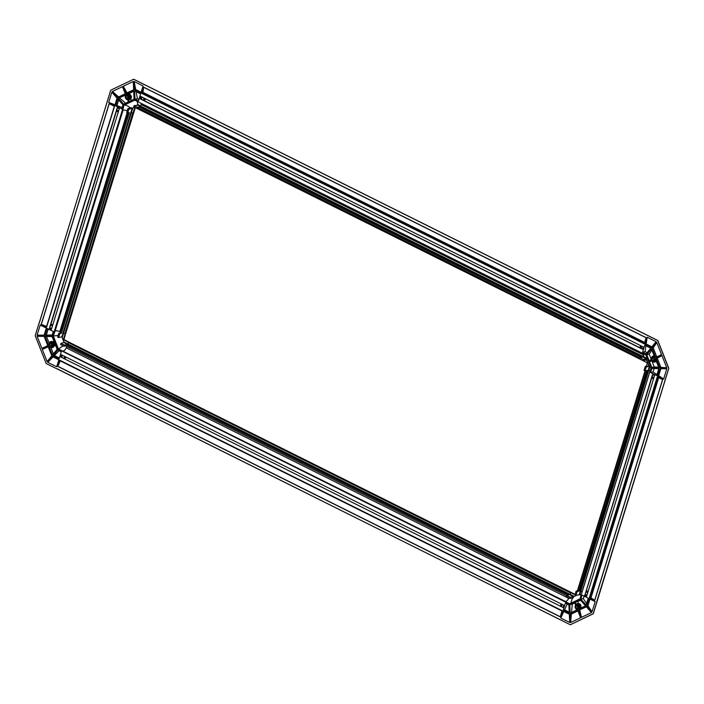 <?xml version="1.0" encoding="UTF-8"?>
<svg xmlns="http://www.w3.org/2000/svg" width="704" height="704" viewBox="0 0 704 704"><rect width="100%" height="100%" fill="white"/><g stroke="black" fill="none" stroke-linecap="round" stroke-linejoin="round"><path stroke-width="1.06" d="M39.098 323.321L106.964 102.626M69.018 342.179L63.976 339.557L65.604 333.775L135.318 107.633M49.342 328.442L117.234 107.747L119.266 108.759L51.374 329.454L49.606 328.275M114.374 106.322L46.631 327.087L41.21 324.386L46.587 326.471M58.106 335.491L53.31 335.966L55.167 330.81A4.25 1.285 -162.9 0 1 58.142 331.047A4.25 1.285 -162.9 0 1 59.84 331.584L60.702 331.91M54.877 330.871A5.526 1.672 -162.9 0 1 58.142 331.047M60.421 332.825L61.433 333.335L58.819 333.168L60.421 332.825L128.075 112.904M63.545 333.106L63.008 333.001L130.9 112.306L131.437 112.42L63.545 333.106L65.234 333.854L134.807 107.378L639.558 358.908L139.885 109.903M63.958 333.3L65.234 333.854M571.331 592.574L68.913 342.118L575.124 594.361M559.451 619.309L57.05 368.861M60.641 357.086L61.354 354.763L563.781 605.211L563.068 607.534L60.87 357.034M562.012 610.984L60.28 360.879L57.781 366.388L59.682 360.184L562.038 610.887M565.585 601.55L62.885 351.173A5.526 2.526 116.5 0 0 65.358 349.351A4.25 1.945 116.5 0 0 66.246 347.82L66.836 346.526M63.175 351.111A4.25 1.945 116.5 0 0 65.358 349.351M65.93 344.74L65.569 345.902L63.976 346.236L64.337 345.074L65.93 344.74L568.366 595.188L566.764 595.522L570.152 597.212L569.791 598.374L573.03 598.101L573.478 596.79L576.638 595.285M68.35 342.417L67.998 343.552L68.35 342.417M569.941 594.862L67.505 344.406L67.839 344.001L570.275 594.458L569.941 594.862L570.31 594.422L570.953 592.654L68.526 342.197M570.838 592.671L575.01 594.748M63.976 339.557L63.334 339.689L68.411 342.223M65.12 333.881L63.334 339.689M51.612 345.171A1.065 0.889 78.1 0 1 51.383 344.08M64.337 345.074L60.949 343.385L64.486 342.276L67.857 343.957M569.958 594.854L573.346 596.543L570.152 597.212M63.976 346.236L60.588 344.546L60.949 343.385M569.791 598.374L566.403 596.684L566.764 595.522M65.569 345.902L566.711 595.707M62.885 351.173L58.432 348.955L63.219 345.858M57.974 349.052L569.307 603.944L579.999 598.84L651.024 367.954L645.902 354.966L134.57 100.074L123.878 105.178L52.853 336.063L53.31 335.966L58.432 348.955L57.974 349.052L52.853 336.063M41.21 324.386L109.111 103.69L114.523 106.392L46.631 327.087M57.781 366.388L560.208 616.836L562.118 610.641L59.682 360.184M39.01 323.294L35.2 335.694L46.165 363.502L57.006 368.905M593.252 613.677L570.266 624.756L57.05 368.738M570.266 624.756L593.155 613.818L596.966 601.418M668.747 368.289L596.825 601.348M668.677 368.333L657.712 340.516L133.61 79.262L110.722 90.2L39.16 323.365M45.091 336.433L52.087 336.574L54.41 342.452L52.131 343.543A2.13 1.778 -101.9 0 0 48.998 345.039L48.567 345.242L45.091 336.433M48.145 346.614L51.788 355.837L47.106 361.566L42.31 349.404L48.145 346.614M52.43 355.045L48.954 346.227L49.386 346.025A2.13 1.778 -101.9 0 0 52.518 344.529L54.798 343.438L57.112 349.316L52.43 355.045M50.459 345.752A1.065 0.889 78.1 0 1 50.538 343.746A1.065 0.889 78.1 0 1 50.97 345.822A1.065 0.889 78.1 0 1 50.459 345.752M47.758 345.629L41.923 348.418L37.127 336.257L44.123 336.406L47.758 345.629M37.074 335.201L40.216 325.01L46.323 328.046L44.07 335.35L37.074 335.201L44.15 335.122M45.047 335.368L47.168 328.469L53.275 331.514L52.043 335.518L45.047 335.368L46.35 335.095L48.224 328.997M53.099 355.802L57.781 350.073L61.283 351.815L59.127 358.811L53.099 355.802L54.41 355.529L59.092 350.724M47.775 362.322L52.457 356.594L58.837 359.779L56.681 366.766L47.775 362.322L53.064 356.902M658.715 377.67L590.99 597.828L594.766 600.327L662.666 379.632L657.246 376.93L589.354 597.626L590.339 597.661L658.108 377.362M594.766 600.327L589.354 597.626M584.61 595.258L586.643 596.27L654.535 375.584L652.502 374.572L584.874 595.1M143.669 87.182L646.105 337.638L644.195 343.834L141.759 93.386L143.669 87.182L142.903 92.321L141.759 93.386M140.809 96.483L643.236 346.94L642.523 349.263L140.096 98.806L140.809 96.483M658.786 367.594L651.79 367.444L649.466 361.566L651.754 360.474A2.13 1.778 -101.9 0 0 654.887 358.978L655.31 358.776L658.786 367.594M655.732 357.403L652.089 348.181L656.77 342.452L661.566 354.614L655.732 357.403M651.446 348.982L654.922 357.79L654.5 357.993A2.13 1.778 -101.9 0 0 651.358 359.489L649.079 360.58L646.765 354.702L651.446 348.982M653.418 358.266A1.065 0.889 78.1 0 1 653.338 360.281A1.065 0.889 78.1 0 1 652.907 358.195A1.065 0.889 78.1 0 1 653.418 358.266M656.119 358.389L661.954 355.599L666.75 367.761L659.754 367.611L656.119 358.389L657.263 358.151L660.898 367.374L666.75 367.761M666.802 368.817L663.661 379.016L657.554 375.971L659.806 368.667L666.802 368.817M658.83 368.65L656.709 375.549L650.602 372.504L651.834 368.5L658.83 368.65M650.778 348.216L646.096 353.945L642.594 352.202L644.75 345.215L650.778 348.216M656.102 341.695L651.429 347.424L645.049 344.247L647.196 337.251L656.102 341.695M133.698 90.886L134.077 99.141L129.246 101.455L128.146 98.683A2.13 1.778 -101.9 0 0 126.65 94.873L126.447 94.354L133.698 90.886M125.25 93.764L117.656 97.39L112.438 91.45L122.452 86.662L125.25 93.764M118.378 98.208L125.638 94.741L125.84 95.26A2.13 1.778 -101.9 0 0 127.336 99.07L128.436 101.834L123.596 104.148L118.378 98.208L125.55 95.128M126.148 96.545A1.065 0.889 78.1 0 1 127.864 96.782A1.065 0.889 78.1 0 1 126.333 97.627A1.065 0.889 78.1 0 1 126.148 96.545M126.051 93.377L123.262 86.275L133.267 81.497L133.646 89.751L126.051 93.377M134.165 81.514L143.07 85.958L140.923 92.946L134.543 89.769L134.165 81.514L135.687 89.522L134.543 89.769M134.596 90.913L140.624 93.914L138.477 100.901L134.974 99.158L134.596 90.913M117.779 98.938L122.998 104.878L121.766 108.882L115.658 105.846L117.779 98.938M111.839 92.18L117.058 98.12L114.814 105.424L108.706 102.379L111.839 92.18M570.178 613.131L569.8 604.877L574.64 602.571L575.731 605.343A2.13 1.778 -101.9 0 0 577.236 609.145L577.438 609.664L570.178 613.131M578.635 610.262L586.221 606.637L591.439 612.577L581.434 617.355L578.635 610.262L586.414 606.848M585.499 605.81L578.248 609.277L578.037 608.758A2.13 1.778 -101.9 0 0 576.541 604.956L575.45 602.184L580.281 599.87L585.499 605.81M577.729 607.473A1.065 0.889 78.1 0 1 576.013 607.235A1.065 0.889 78.1 0 1 577.544 606.399A1.065 0.889 78.1 0 1 577.729 607.473M577.826 610.65L580.624 617.742L570.61 622.521L570.231 614.275L577.826 610.65M569.712 622.503L560.806 618.059L562.954 611.072L569.334 614.258L569.712 622.503M569.281 613.114L563.253 610.104L565.409 603.117L568.902 604.859L569.281 613.114M586.098 605.079L580.879 599.139L582.111 595.135L588.218 598.18L586.098 605.079M592.038 611.838L586.819 605.898L589.063 598.602L595.17 601.647L592.038 611.838L587.972 605.66L586.819 605.898M63.034 333.001L61.838 336.873L58.643 337.542L59.84 333.67M130.9 112.306L133.012 113.186M131.05 107.932L127.908 108.601L126.711 112.473L127.732 112.974L128.92 109.102L132.114 108.434L132.686 108.548L131.49 112.429M127.732 112.974L129.325 112.64L61.433 333.335M58.643 337.542L57.631 337.04L58.819 333.168M127.274 110.66A5.526 1.672 -162.9 0 0 126.034 110.361A5.526 1.672 -162.9 0 0 122.769 110.185L123.878 105.178M61.838 336.873L62.41 336.996L63.598 333.133M49.192 343.244L46.517 336.459M49.051 343.966L49.042 343.922A3.15 2.631 -101.9 0 1 51.022 341.51A3.15 2.631 -101.9 0 1 53.715 342.786M52.906 343.174A2.13 1.778 -101.9 0 0 51.234 342.514L50.318 342.707M42.31 349.404L48.233 346.834M53.39 353.874L50.873 347.503M55.449 345.101L52.316 347.67A3.15 2.631 -101.9 0 1 50.318 347.16L50.134 346.711M49.456 346.122L48.954 346.227M52.518 344.529L54.938 343.807M51.19 346.87L52.105 346.676A2.13 1.778 -101.9 0 0 53.425 344.335M46.35 335.095L52.193 335.034M59.382 358.002L54.41 355.529M51.022 341.51L54.12 341.73M52.316 347.67A3.15 2.631 -101.9 0 0 54.226 343.957M64.557 356.356L63.888 358.512M52.439 325.978L50.67 325.098M67.839 344.001L67.998 343.552M664.866 380.732L668.774 368.306L657.818 340.578M579.489 591.008L647.363 370.374M580.342 590.911L579.119 594.766L575.969 595.426L577.166 591.545L578.758 591.21L646.659 370.524L645.058 370.858L644.046 370.348L645.234 366.476L646.246 366.978L645.058 370.858M657.712 340.516L144.478 84.682M642.206 357.298L139.718 106.92M137.474 107.334L137.113 108.495L133.725 106.806L134.086 105.644L137.474 107.334L139.066 106.999L641.502 357.447L639.901 357.782L639.549 358.943L642.928 360.633L645.726 360.043M642.321 360.334L647.39 362.886L646.36 366.238M577.271 590.806L578.098 589.556M653.981 359.621A1.065 0.889 78.1 0 1 653.752 358.538M645.234 366.476L648.921 365.886L646.448 359.621L646.237 360.298M639.848 357.966L138.714 108.161L137.113 108.495M639.901 357.782L643.289 359.471L642.928 360.633M643.562 353.795A4.25 1.945 -63.5 0 1 643.535 354.957L642.919 357.148L646.43 358.811L643.289 359.471M134.086 105.644L137.887 105.283L137.289 101.429M646.791 357.227L646.228 358.037L643.447 356.646A5.526 2.526 -63.5 0 0 643.588 353.813M577.166 591.545L576.145 591.043L574.957 594.915L575.969 595.426M576.145 591.043L577.746 590.709L645.401 370.779M650.056 371.114A5.526 1.672 17.1 0 0 648.842 370.322L648.067 370.225L648.718 370.392L580.826 591.087L580.175 590.911L648.067 370.225M646.246 366.978L649.396 366.318L649.22 367.013L649.81 367.136L650.003 366.458L648.921 365.886M648.842 370.322L649.818 367.136L650.725 367.18M144.443 84.665L133.61 79.262M646.43 358.811L646.448 359.621M646.8 358.327L645.858 358.494M650.003 366.458L649.396 366.318M643.086 357.113L643.447 356.646M651.79 367.444L654.236 366.925L651.922 361.046L649.466 361.566M658.636 367.224L654.236 366.925M653.558 361.319L654.474 361.126A2.13 1.778 -101.9 0 0 655.741 359.858M655.354 358.882L654.887 358.978M651.886 360.659L651.869 360.659A3.15 2.631 -101.9 0 0 654.685 362.12A3.15 2.631 -101.9 0 0 656.198 361.038M656.77 342.452L653.242 347.943L652.089 348.181M653.242 347.943L656.77 356.91M651.869 350.064L649.22 354.191L646.765 354.702M651.314 359.515L649.22 354.191M654.658 357.122A2.13 1.778 -101.9 0 0 653.602 356.963L652.687 357.157M661.954 355.599L657.263 358.151M660.898 367.374L659.754 367.611M657.554 375.971L658.706 375.725L663.661 379.016M658.706 375.725L660.871 368.694M650.602 372.504L653.057 371.985L656.999 374.598M654.113 368.544L653.057 371.985M642.594 352.202L645.049 351.683L647.108 352.713M645.049 351.683L645.92 345.796M645.049 344.247L646.193 344.001L651.895 346.843M646.193 344.001L647.196 337.251M656.374 361.478L654.685 362.12M654.192 355.942A3.15 2.631 -101.9 0 0 653.391 355.96L654.139 355.81M653.391 355.96A3.15 2.631 -101.9 0 0 651.394 358.538M640.358 347.987L641.027 345.831M651.904 377.414L653.699 378.312M139.066 106.999L138.714 108.161M140.043 109.542L140.193 108.9L140.043 109.542L639.654 358.591M127.846 97.354A1.065 0.889 78.1 0 1 127.618 96.272M130.75 108.39L130.9 107.694L132.686 108.548M127.908 108.601L128.92 109.102M134.693 100.135L124.335 105.081C126.21 104.958 128.348 106.058 130.742 108.39M140.862 106.119L137.597 104.5L137.227 104.984M133.716 91.23L126.65 94.873M126.447 94.354L127.354 94.169M128.146 98.683L129.061 98.49A2.13 1.778 -101.9 0 0 127.556 94.679M129.061 98.49L129.439 99.449L130.689 99.194L131.402 100.417M112.438 91.45L118.58 96.941M125.259 96.272A3.15 2.631 -101.9 0 1 125.62 94.996L125.717 94.952M119.689 97.935L125.567 103.206M123.262 86.275L127.063 92.893M141.134 92.242L135.687 89.522M136.092 91.661L137.43 98.648L134.974 99.158M137.43 98.648L138.934 99.396M115.658 105.846L116.961 105.565L118.686 99.968M122.17 107.58L116.961 105.565M114.998 104.808L108.706 102.379M128.674 93.641C131.463 95.066 132.141 96.914 130.689 99.194M129.439 99.449A3.15 2.631 -101.9 0 0 130.486 96.263A3.15 2.631 -101.9 0 0 128.286 93.72M125.69 98.305A3.15 2.631 -101.9 0 0 127.653 99.862M118.43 111.487L116.626 110.59M143.343 100.241L144.012 98.076M126.034 110.361A4.25 1.285 -162.9 0 1 127.257 110.713M64.865 333.714L132.748 113.054M141.126 103.347A4.25 1.945 -63.5 0 1 141.099 104.509L140.483 106.7L642.919 357.148M650.012 371.246A4.25 1.285 17.1 0 0 649.933 371.193L648.718 370.392M569.642 603.786L565.312 601.63A5.526 2.526 116.5 0 0 567.794 599.808A5.526 2.526 116.5 0 0 568.99 597.978M567.794 599.808A4.25 1.945 116.5 0 0 568.674 598.277L568.85 597.907M570.275 594.458L570.434 594.009M570.742 592.997L68.35 342.566M582.12 591.941A4.25 1.285 17.1 0 0 582.041 591.888L580.826 591.087M645.366 370.788L578.072 589.538M578.758 591.21L577.746 590.709M590.99 597.828L590.339 597.661M577.544 607.094L577.553 606.399M577.738 607.438A1.065 0.889 78.1 0 1 577.509 606.346M573.346 596.543L573.69 596.103L573.478 596.79M580.967 595.69L579.964 594.194L580.906 591.14M572.475 597.81L570.812 603.222M579.119 594.766L579.726 594.906L579.955 594.194L579.374 594.053M572.475 597.766L572.933 597.714M593.155 613.818L570.372 624.73M569.8 604.877L574.851 603.117M571.516 612.489L572.255 604.366M581.434 617.355L579.779 610.016M575.45 602.184L580.686 600.336M577.227 603.768L578.318 603.53L577.896 601.665M576.541 604.956L577.456 604.762L577.069 603.794A3.15 2.631 -101.9 0 1 577.148 603.777A3.15 2.631 -101.9 0 1 579.832 605.026A3.15 2.631 -101.9 0 1 580.228 608.326M578.037 608.758L578.952 608.573A2.13 1.778 -101.9 0 0 577.456 604.762M577.922 610.905L571.375 614.029L570.61 622.521M571.375 614.029L570.231 614.275M563.798 611.494L560.806 618.059M567.213 604.014L564.564 609.831L563.253 610.104M569.237 612.163L564.564 609.831M584.1 596.121L583.334 598.62L580.879 599.139M586.573 603.539L583.334 598.62M589.996 599.06L587.972 605.66M575.582 604.956A3.15 2.631 -101.9 0 0 575.15 606.355M575.582 608.388A3.15 2.631 -101.9 0 0 577.113 609.814M580.474 608.564C581.504 605.502 580.782 603.83 578.318 603.53L577.148 603.777M585.913 591.906L587.708 592.803M561.572 604.111L560.903 606.267M51.586 328.759L49.729 328.055M62.304 355.238L61.371 357.262M65.604 333.775L133.496 113.08L65.622 333.766M61.873 336.864L64.178 342.698M64.143 342.716L67.531 344.397M62.568 355.362L61.626 357.386M132.114 108.434L130.926 112.306M55.167 330.81L123.059 110.132M49.808 327.8L51.665 328.504M64.372 358.758L65.041 356.594M65.789 356.972L64.847 358.996M50.802 324.553L52.606 325.442M50.943 324.113L52.738 325.019M64.803 358.97L65.472 356.814M645.049 370.85L577.826 589.371L645.022 370.841M137.887 105.283L140.598 106.63M649.22 367.013L648.243 370.19M641.626 346.13L641.3 348.462M652.15 376.587L653.875 377.74M597.062 601.401L593.252 613.8M664.928 380.714L597.027 601.401M641.027 348.322L641.353 345.99M640.658 345.646L639.998 347.811M653.787 378.022L652.071 376.86M653.567 378.752L651.763 377.854M640.587 345.611L639.918 347.776M651.719 378.004L653.514 378.902M141.302 99.22L141.627 96.888M134.402 107.14L132.088 108.249M141.9 97.029L141.574 99.361M116.75 110.202L118.606 110.915M118.527 111.17L116.67 110.458M116.494 111.03L118.29 111.927M144.496 98.322L143.836 100.478M145.13 98.639L144.804 100.962M118.237 112.103L116.442 111.206L118.246 112.077M144.267 100.698L144.927 98.534M127.178 112.702L59.84 331.584M109.208 103.743L41.316 324.43M117.418 107.835L49.57 328.39M140.853 106.163L643.289 356.611M643.535 354.957L141.099 104.509M644.433 343.05L142.534 92.858M142.111 92.946L644.354 343.306M142.903 92.321L644.626 342.426M646.07 337.735L143.642 87.287M642.567 349.122L140.325 98.762M66.246 347.82L568.674 598.277M57.816 366.274L560.243 616.73M582.041 591.888L649.933 371.193M657.774 377.194L589.917 597.749M594.686 600.274L662.578 379.588M584.839 595.214L652.687 374.66M585.13 594.458L586.846 595.619M570.31 594.422L573.69 596.103M585.218 594.176L586.934 595.338M562.285 604.463L561.352 606.487M587.875 592.266L586.08 591.369M586.353 590.489L588.069 591.65M561.088 606.364L562.03 604.34M560.542 606.082L561.202 603.926M588.007 591.844L586.203 590.946M561.132 603.891L560.463 606.047M64.891 359.014L65.833 356.99M133.742 79.253L657.835 340.498L668.8 368.298L593.278 613.774M639.874 347.75L640.543 345.594M653.506 378.928L651.71 378.03M144.866 100.998L145.191 98.666M49.641 328.346L117.471 107.862M46.455 326.911L114.33 106.295M140.395 98.762L642.576 349.096M562.03 610.905L59.726 360.518M652.74 374.686L584.91 595.17M588.078 591.606L586.362 590.454M560.419 606.03L561.088 603.865"/></g></svg>
